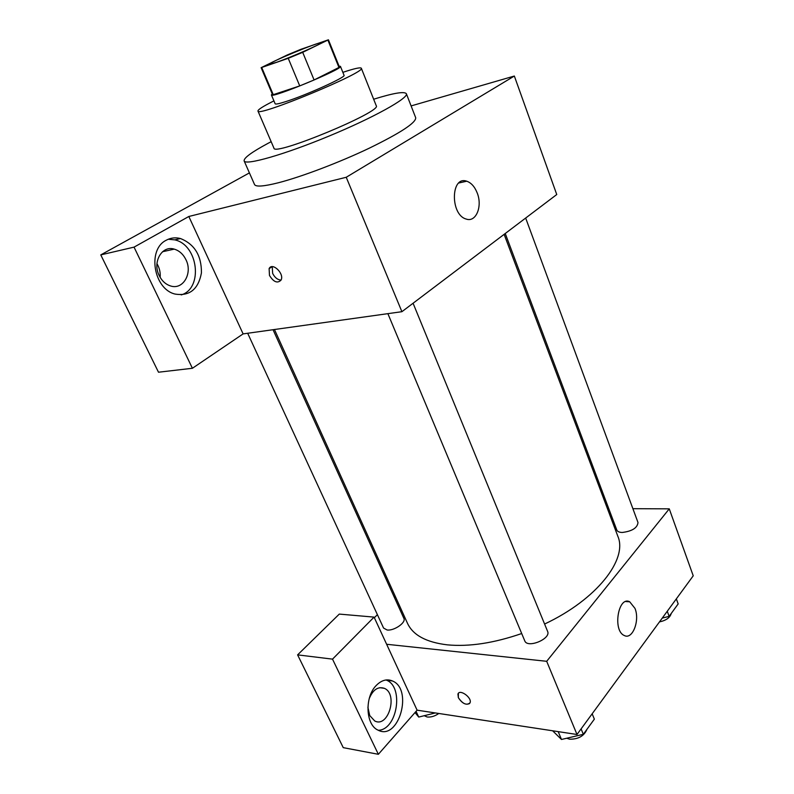 <?xml version="1.0" encoding="UTF-8"?>
<svg xmlns="http://www.w3.org/2000/svg" width="794" height="794" viewBox="0 0 794 794"><rect width="100%" height="100%" fill="white"/><g stroke="black" fill="none" stroke-linecap="round" stroke-linejoin="round"><path stroke-width="1.19" d="M276.441 62.349L268.69 64.513C266.992 63.292 321.173 40.861 320.836 42.916C322.493 43.501 291.785 56.97 276.441 62.349M302.703 52.335L328.428 39.799L300.916 49.307L287.21 54.985L261.117 67.679L288.242 58.319L302.703 52.335L314.087 79.966L338.949 67.46L327.991 40.325M261.812 67.738L273.255 94.685L299.735 85.911L288.242 58.319M273.255 94.685L272.501 94.486L261.117 67.679M328.428 39.799L339.326 66.805L338.949 67.46M314.087 79.966L299.735 85.911M272.243 93.881L271.399 94.943C270.625 98.932 343.802 68.621 340.437 66.349L339.078 66.19M340.437 66.349L344.03 75.271C346.65 76.859 306.077 95.25 285.562 101.672C279.041 103.756 275.568 104.461 275.161 103.796L271.399 94.943M273.93 100.888L272.928 101.394C262.794 106.515 257.812 109.731 257.961 111.031C256.7 117.601 366.848 71.976 361.32 68.224C360.436 67.162 354.283 68.542 342.849 72.343M257.961 111.031L273.94 148.15C273.553 156.626 382.519 111.488 376.257 105.761L361.32 68.224M271.151 141.689L267.806 143.456C251.549 152.21 243.659 158.026 244.135 160.914C245.366 165.698 284.173 154.691 328.895 136.131C373.646 117.631 408.87 97.97 406.359 93.722C404.404 91.211 393.506 93.047 373.656 99.23M406.359 93.722L415.709 117.76C416.046 122.742 400.543 132.906 369.18 148.23C339.227 162.512 301.452 176.834 278.426 182.749C263.757 186.441 255.787 187.037 254.527 184.516L244.135 160.914M134.047 247.133L192.406 368.277L243.113 333.897L188.823 216.484L134.047 247.133L100.769 254.894L249.415 172.893M188.823 216.484L346.234 177.27L514.343 76.035L411.103 105.92M243.113 333.897L401.903 311.695L556.753 194.53L514.343 76.035M192.406 368.277L158.502 372.217L100.769 254.894M269.484 275.449L269.116 268.61C272.302 261.762 284.758 273.87 280.997 280.183C277.434 283.627 273.593 282.049 269.484 275.449M401.903 311.695L346.234 177.27M477.174 192.873C482.712 206.331 476.013 222.707 466.217 219.055C450.069 214.926 450.684 175.335 466.733 181.211C471.199 182.769 474.683 186.65 477.174 192.873M166.145 240.284C170.621 237.813 175.395 237.237 180.486 238.537C194.59 244.205 201.567 255.648 201.438 272.858C198.371 289.324 189.567 296.39 175.027 294.058C153.659 289.076 147.059 249.574 166.145 240.284M181.221 294.911C203.403 288.45 198.311 244.85 174.749 239.867L168.278 239.242M185.965 259.757C192.863 273.196 183.106 290.177 170.581 285.959C165.698 284.411 161.907 280.957 159.207 275.578C152.16 262.07 161.986 245.128 174.223 249.127C179.315 250.656 183.225 254.199 185.965 259.757M160.16 277.364C160.557 272.501 159.485 267.935 156.954 263.668M272.243 266.675L272.65 273.404C274.823 277.642 277.622 279.865 281.056 280.074M521.698 633.533C493.898 643.13 469.105 646.902 447.32 644.847C426.229 642.316 412.959 635.14 407.501 623.33L274.456 329.52M504.13 234.349L617.821 536.218C628.004 559.165 596.919 599.51 544.595 624.034M387.879 313.66L524.745 640.818C527.355 648.738 551.344 638.803 547.592 631.359L413.079 303.239M273.037 329.718L403.878 618.377C406.329 622.506 394.152 630.992 387.125 629.999L383.581 628.074L247.678 333.262M525.668 218.052L637.999 522.531C637.364 527.95 632.093 531.255 622.188 532.476C619.251 532.367 617.454 531.553 616.799 530.025L505.242 233.505M374.351 617.732L377.398 614.645M394.39 597.445L395.343 596.483M386.628 644.271L374.073 617.117L332.517 659.139L378.361 754.3L417.098 710.173L386.628 644.271L546.689 661.303L669.263 508.845L632.897 508.686M608.73 508.577L607.41 508.567M332.517 659.139L297.601 654.871L343.256 747.65L378.361 754.3M297.601 654.871L339.286 614.09L374.073 617.117M369.21 698.68C372.912 689.728 377.944 686.274 384.336 688.319C398.3 693.896 388.385 728.287 374.728 720.962L369.726 715.553L367.89 707.196M378.381 730.301C397.318 729.696 404.047 686.85 386.519 680.18L386.043 679.972M376.207 685.5C381.487 680.15 386.906 678.642 392.464 680.974C413.436 689.252 398.707 741.209 378.073 730.152C365.617 724.991 364.476 697.092 376.207 685.5M417.098 710.173L577 734.49L693.231 575.809L669.263 508.845M634.972 608.383C640.073 620.461 632.53 640.053 624.312 635.518C612.422 630.833 618.218 595.55 629.711 601.792L634.972 608.383M577 734.49L546.689 661.303M458.366 693.351L458.346 697.658L457.94 694.085C459.557 688.596 472.271 697.688 470.058 702.779C466.673 705.697 462.773 704 458.346 697.668C462.098 703.385 465.86 705.33 469.641 703.514M552.634 730.788L561.487 739.472L583.322 734.301L594.349 719.156L592.165 713.796M561.487 739.472L558.192 731.631M583.322 734.301L581.099 728.902M586.915 729.378C584.146 735.998 578.389 739.274 569.655 739.204L566.717 738.231M662.246 618.109L669.144 616.343L678.175 603.916L676.339 598.875M669.144 616.343L667.258 611.261M671.198 613.524C670.076 617.613 666.166 620.422 659.447 621.93M415.024 712.536L418.716 717.071L435.32 712.943M418.716 717.071L416.076 711.345M438.804 713.478C434.804 716.218 430.924 717.389 427.152 716.992L424.234 715.702M180.486 238.537L174.749 239.867M162.522 251.738L174.223 249.127M466.733 181.211L458.813 182.997M269.116 268.61L272.124 266.685M379.75 687.683L384.336 688.319M392.464 680.974L386.519 680.18M629.711 601.792L625.811 601.544"/></g></svg>
